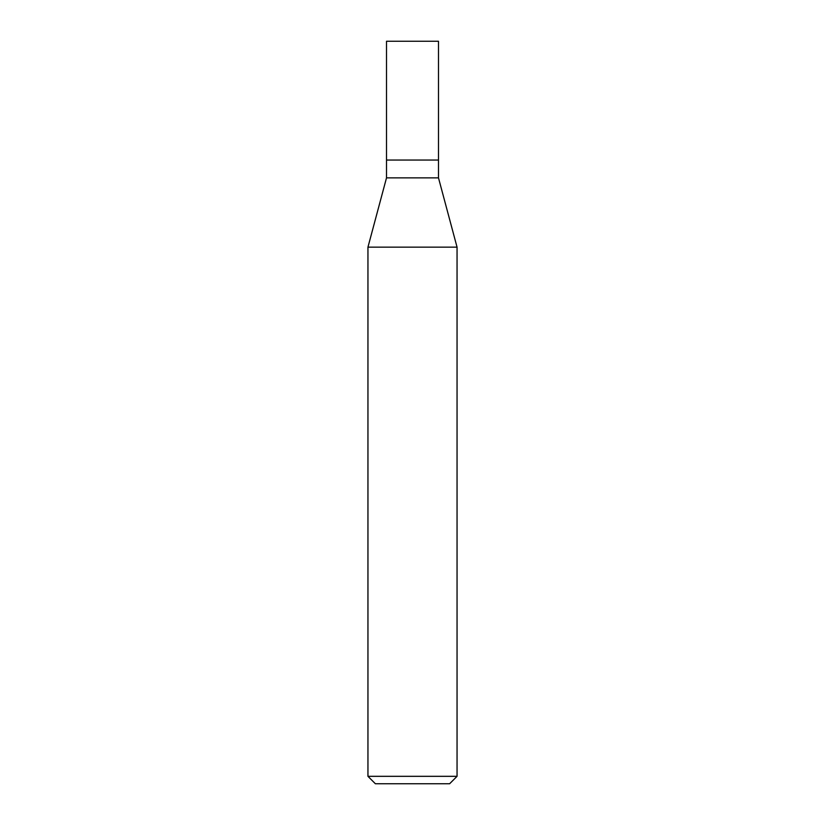 <?xml version="1.0" encoding="UTF-8"?>
<svg xmlns="http://www.w3.org/2000/svg" width="825" height="825" viewBox="0 0 825 825"><rect width="100%" height="100%" fill="white"/><g stroke="black" fill="none" stroke-linecap="round" stroke-linejoin="round"><path stroke-width="1.24" d="M386.512 160.05L386.512 177.87L438.488 177.87L438.488 41.25L386.512 41.25L386.512 160.05L438.488 160.05L386.512 160.05L386.512 41.25M438.488 177.87L457.05 247.149L367.95 247.149L386.512 177.87M457.05 776.325L449.625 783.75L375.375 783.75L367.95 776.325L457.05 776.325L457.05 247.149M367.95 776.325L367.95 247.149"/></g></svg>
